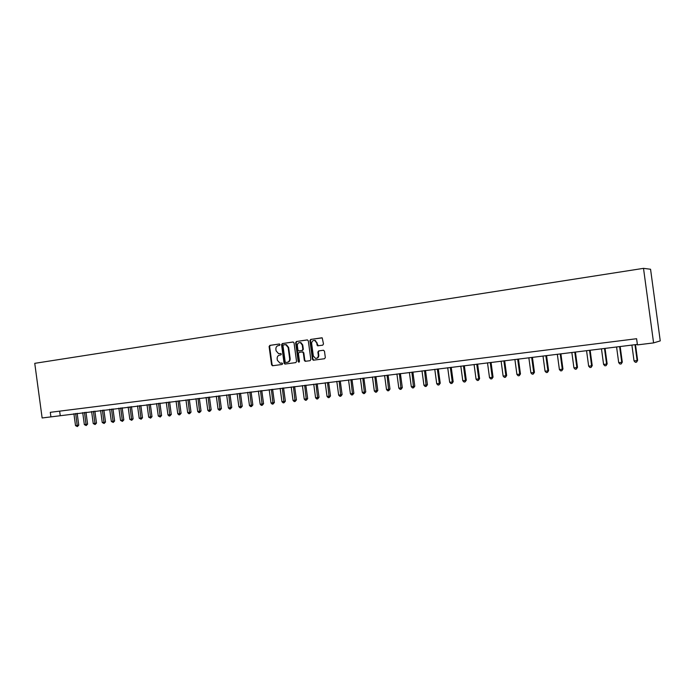 <?xml version="1.0" encoding="UTF-8"?>
<svg xmlns="http://www.w3.org/2000/svg" width="695" height="695" viewBox="0 0 695 695"><rect width="100%" height="100%" fill="white"/><g stroke="black" fill="none" stroke-linecap="round" stroke-linejoin="round"><path stroke-width="1.04" d="M280.059 344.624L279.338 343.999L269.86 345.38L269.104 346.527L271.58 364.849L272.605 365.752L282.101 364.467L282.639 363.667L282.04 363.033L280.085 363.216L277.366 360.323L277.166 358.794C277.062 356.787 277.87 355.562 279.581 355.119L280.815 354.945L281.345 354.146L280.806 353.52L278.591 353.677L276.089 350.827L275.88 349.29C275.785 347.291 276.593 346.058 278.295 345.606L279.529 345.432L280.059 344.624M322.706 345.18L323.496 343.999L322.219 337.883L310.717 339.412L309.927 340.585L312.455 359.298L313.271 360.21L324.539 358.724L325.329 357.551L324.469 351.166L323.392 350.254L318.666 350.914L317.876 352.087L318.301 355.241C318.293 357.36 317.346 358.403 315.434 358.342L313.323 355.927L311.655 343.599C311.742 341.202 312.846 340.211 314.974 340.611L316.633 342.878L317.572 345.806L322.706 345.18M50.917 416.896L50.301 412.317L636.603 338.717L637.437 344.894L653.587 342.904L643.509 268.348L34.75 363.337L42.134 417.973L637.367 344.407M294.046 342.896L292.995 342.001L282.326 343.565L281.562 344.72L284.055 363.155L284.915 364.067L295.783 362.616L296.557 361.461L294.046 342.896M296.418 341.497L307.242 339.916L308.311 340.819L310.839 359.524L310.057 360.688L305.166 361.313L304.341 360.401L303.315 352.843L302.256 351.939L299.189 352.365L298.416 353.529L299.476 361.383L298.781 362.191L298.198 361.556L295.644 342.67L296.418 341.497L307.451 339.916M653.587 342.904L660.25 340.889L650.563 269.252L643.509 268.348M59.64 411.145L60.213 415.384M285.558 363.998L284.915 364.067M280.745 353.512L279.894 353.633M281.953 363.025L280.676 363.198M279.503 343.999L270.364 345.337L269.617 346.484L272.092 364.788L273.1 365.683M293.194 341.992L282.822 343.512L282.066 344.668L284.55 363.094L285.41 363.998M283.508 344.85L282.978 345.658L285.167 361.86L285.758 362.495L287.2 362.312C288.929 361.878 289.745 360.653 289.65 358.629L288.147 347.526L285.862 344.729L283.508 344.85M285.046 344.642L286.357 344.677L288.642 347.474L290.145 358.568C290.241 360.583 289.424 361.808 287.695 362.251L285.888 362.495M302.256 351.939L303.802 352.791L304.818 360.34L305.861 361.252M296.904 341.454L296.131 342.618L299.171 362.104M302.256 344.998L300.448 342.678C298.433 342.427 297.399 343.434 297.356 345.71L297.938 350.019L298.685 350.906L302.064 350.488L302.838 349.324L302.256 344.998L302.742 344.955L300.935 342.635L299.78 342.565M302.742 344.955L303.324 349.272L302.551 350.436L298.989 350.923M314.114 340.428L315.452 340.559L318.293 345.806M316.416 358.325C318.041 358.073 318.831 357.022 318.779 355.18L318.301 355.241M323.522 350.245L319.144 350.853L318.353 352.026L318.779 355.18M321.915 337.796L311.195 339.368L310.413 340.541L312.941 359.237L313.984 360.149M73.905 413.699L75.52 425.627L77.275 425.427L78.761 425.158L77.154 413.299M78.761 425.158L77.354 426.574L75.659 413.482M77.354 426.574L75.52 425.627M82.714 412.613L84.338 424.61L86.111 424.402L87.587 424.141L85.971 412.213M87.587 424.141L86.18 425.557L84.486 412.396M86.18 425.557L84.338 424.61M91.618 411.518L93.243 423.576L95.041 423.368L96.501 423.107L94.876 411.119M96.501 423.107L95.102 424.532L93.408 411.301M95.102 424.532L93.243 423.576M100.61 410.415L102.243 422.534L104.059 422.325L105.51 422.056L103.876 410.015M105.51 422.056L104.111 423.49L102.417 410.189M104.111 423.49L102.243 422.534M109.697 409.294L111.339 421.483L113.172 421.266L114.614 421.005L112.972 408.895M114.614 421.005L113.215 422.438L111.521 409.077M113.215 422.438L111.339 421.483M118.88 408.165L120.53 420.414L122.381 420.197L123.814 419.936L122.164 407.765M123.814 419.936L122.416 421.379L120.722 407.939M122.416 421.379L120.53 420.414M128.158 407.027L129.817 419.337L131.685 419.12L133.11 418.859L131.451 406.618M133.11 418.859L131.72 420.31L130.026 406.801M131.72 420.31L129.817 419.337M137.532 405.871L139.209 418.251L141.094 418.034L142.501 417.773L140.833 405.472M142.501 417.773L141.111 419.224L139.417 405.645M141.111 419.224L139.209 418.251M147.01 404.707L148.695 417.148L150.607 416.931L151.996 416.67L150.32 404.299M151.996 416.67L150.615 418.129L148.921 404.473M150.615 418.129L148.695 417.148M156.592 403.534L158.286 416.036L160.215 415.818L161.596 415.558L159.911 403.126M161.596 415.558L160.215 417.026L158.521 403.291M160.215 417.026L158.286 416.036M166.27 402.336L167.973 414.915L169.928 414.689L171.291 414.429L169.606 401.927M171.291 414.429L169.919 415.905L168.225 402.101M169.919 415.905L169.137 416.001L167.973 414.915M176.061 401.137L177.772 413.777L179.744 413.551L181.1 413.299L179.397 400.728M181.1 413.299L179.727 414.776L178.033 400.893M179.727 414.776L178.936 414.872L177.772 413.777M185.956 399.92L187.676 412.63L189.674 412.404L191.012 412.144L189.301 399.503M191.012 412.144L189.648 413.638L187.954 399.677M189.648 413.638L188.849 413.725L187.676 412.63M195.964 398.687L197.693 411.475L199.708 411.24L201.037 410.988L199.317 398.278M201.037 410.988L199.674 412.483L197.979 398.443M199.674 412.483L198.866 412.578L197.693 411.475M206.076 397.444L207.814 410.302L209.855 410.067L211.167 409.807L209.438 397.027M211.167 409.807L209.812 411.31L208.118 397.192M209.812 411.31L208.995 411.405L207.814 410.302M216.31 396.185L218.056 409.112L220.115 408.877L221.41 408.625L219.672 395.768M221.41 408.625L220.054 410.128L218.369 395.933M220.054 410.128L219.229 410.224L218.056 409.112M226.648 394.916L228.403 407.913L230.488 407.67L231.774 407.418L230.028 394.499M231.774 407.418L230.419 408.938L228.733 394.656M230.419 408.938L229.585 409.034L228.403 407.913M237.108 393.631L238.871 406.697L240.983 406.453L242.251 406.21L240.496 393.214M242.251 406.21L240.904 407.73L239.21 393.37M240.904 407.73L240.062 407.826L238.871 406.697M247.681 392.328L249.462 405.472L251.59 405.228L252.841 404.977L251.077 391.911M252.841 404.977L251.503 406.506L249.809 392.067M251.503 406.506L250.652 406.61L249.462 405.472M258.384 391.016L260.165 404.229L262.319 403.986L263.561 403.734L261.78 390.59M263.561 403.734L262.224 405.272L260.529 390.746M262.224 405.272L261.363 405.376L260.165 404.229M269.2 389.678L270.998 402.978L273.178 402.726L274.395 402.483L272.605 389.261M274.395 402.483L273.065 404.03L271.38 389.417M273.065 404.03L272.188 404.125L270.998 402.978M280.137 388.34L281.953 401.71L284.159 401.449L285.358 401.206L283.56 387.914M285.358 401.206L284.029 402.761L282.344 388.062M284.029 402.761L283.152 402.865L281.953 401.71M291.214 386.976L293.029 400.424L295.262 400.164L296.444 399.92L294.637 386.55M296.444 399.92L295.123 401.484L293.438 386.698M295.123 401.484L294.228 401.588L293.029 400.424M302.412 385.595L304.236 399.13L306.495 398.861L307.659 398.626L305.843 385.178M307.659 398.626L306.347 400.19L304.662 385.317M306.347 400.19L305.444 400.294L304.236 399.13M313.74 384.205L315.582 397.809L317.858 397.549L319.005 397.305L317.181 383.779M319.005 397.305L317.702 398.887L316.017 383.927M317.702 398.887L316.79 398.991L315.582 397.809M325.199 382.797L327.05 396.48L329.361 396.211L330.49 395.976L328.648 382.372M330.49 395.976L329.187 397.557L327.51 382.511M329.187 397.557L328.266 397.662L327.05 396.48M336.797 381.364L338.665 395.134L341.002 394.864L342.105 394.63L340.255 380.947M342.105 394.63L340.811 396.219L339.134 381.077M340.811 396.219L339.881 396.324L338.665 395.134M348.534 379.922L350.41 393.778L352.773 393.5L353.859 393.266L352 379.496M353.859 393.266L352.573 394.864L350.897 379.635M352.573 394.864L351.627 394.977L350.41 393.778M360.41 378.462L362.295 392.397L364.693 392.119L365.752 391.884L363.885 378.037M365.752 391.884L364.475 393.492L362.807 378.167M364.475 393.492L363.52 393.605L362.295 392.397M372.433 376.985L374.327 391.007L376.751 390.72L377.793 390.494L375.908 376.56M377.793 390.494L376.525 392.102L374.857 376.69M376.525 392.102L375.552 392.215L374.327 391.007M384.596 375.491L386.507 389.591L388.957 389.304L389.982 389.078L388.088 375.065M389.982 389.078L388.714 390.703L387.054 375.187M388.714 390.703L387.732 390.816L386.507 389.591M396.915 373.98L398.834 388.166L401.319 387.88L402.309 387.645L400.407 373.545M402.309 387.645L401.058 389.278L399.399 373.667M401.058 389.278L400.068 389.391L398.834 388.166M409.381 372.442L411.31 386.715L413.82 386.429L414.793 386.203L412.882 372.016M414.793 386.203L413.551 387.836L411.892 372.138M413.551 387.836L412.543 387.958L411.31 386.715M421.995 370.887L423.941 385.256L426.487 384.961L427.434 384.735L425.505 370.461M427.434 384.735L426.2 386.385L424.541 370.574M426.2 386.385L425.175 386.498L423.941 385.256M434.775 369.323L436.729 383.77L439.31 383.475L440.23 383.249L438.284 368.889M440.23 383.249L438.997 384.908L439.31 383.475L437.346 369.002M438.997 384.908L437.972 385.03L436.729 383.77M447.71 367.724L449.674 382.267L452.289 381.972L453.183 381.746L451.229 367.299M453.183 381.746L451.967 383.414L452.289 381.972L450.317 367.412M451.967 383.414L450.925 383.536L449.674 382.267M460.811 366.117L462.792 380.756L465.433 380.443L466.302 380.226L464.338 365.683M466.302 380.226L465.094 381.903L465.433 380.443L463.452 365.796M465.094 381.903L464.034 382.024L462.792 380.756M474.077 364.484L476.066 379.209L478.742 378.905L479.585 378.688L477.604 364.05M479.585 378.688L478.386 380.373L478.742 378.905L476.744 364.154M478.386 380.373L477.317 380.495L476.066 379.209M487.508 362.833L489.515 377.654L492.216 377.342L493.042 377.133L491.044 362.399M493.042 377.133L491.851 378.818L492.216 377.342L490.218 362.503M491.851 378.818L490.766 378.94L489.515 377.654M501.112 361.157L503.128 376.073L505.873 375.76L506.664 375.552L504.657 360.722M506.664 375.552L505.482 377.246L505.873 375.76L503.858 360.827M505.482 377.246L504.388 377.376L503.128 376.073M514.891 359.463L516.924 374.475L519.704 374.153L520.459 373.953L518.444 359.028M520.459 373.953L519.295 375.656L519.704 374.153L517.671 359.124M519.295 375.656L518.183 375.786L516.924 374.475M528.852 357.751L530.893 372.859L533.717 372.529L534.446 372.329L532.413 357.308M534.446 372.329L533.291 374.049L533.717 372.529L531.666 357.404M533.291 374.049L532.161 374.171L530.893 372.859M542.995 356.014L545.054 371.217L547.903 370.887L548.607 370.687L546.557 355.571M548.607 370.687L547.46 372.416L547.903 370.887L545.844 355.658M547.46 372.416L546.322 372.546L545.054 371.217M557.329 354.25L559.397 369.558L562.29 369.219L562.95 369.019L560.891 353.807M562.95 369.019L561.821 370.756L562.29 369.219L560.213 353.894M561.821 370.756L560.665 370.887L559.397 369.558M571.846 352.461L573.931 367.872L576.859 367.533L577.493 367.334L575.417 352.026M577.493 367.334L576.372 369.08L576.859 367.533L574.774 352.104M576.372 369.08L575.199 369.219L573.931 367.872M586.554 350.654L588.656 366.169L591.627 365.822L592.218 365.631L590.133 350.211M592.218 365.631L591.115 367.386L591.627 365.822L589.525 350.289M591.115 367.386L589.933 367.516L588.656 366.169M601.47 348.82L603.581 364.432L606.587 364.084L607.152 363.902L605.05 348.377M607.152 363.902L606.057 365.657L606.587 364.084L604.476 348.447M606.057 365.657L604.859 365.796L603.581 364.432M616.578 346.961L618.706 362.686L621.756 362.33L622.286 362.147L620.166 346.518M622.286 362.147L621.208 363.919L621.756 362.33L619.627 346.588M621.208 363.919L619.983 364.058L618.706 362.686M631.894 345.076L634.031 360.905L637.124 360.549L637.619 360.366L635.491 344.633M637.619 360.366L636.559 362.147L637.124 360.549L634.987 344.694M636.559 362.147L635.317 362.286L634.031 360.905M272.092 364.788L271.58 364.849M269.617 346.484L269.104 346.527M270.364 345.337L269.86 345.38M284.55 363.094L284.055 363.155M282.066 344.668L281.562 344.72M282.822 343.512L282.326 343.565M287.695 362.251L287.2 362.312M290.145 358.568L289.65 358.629M288.642 347.474L288.147 347.526M304.818 360.34L304.341 360.401M303.802 352.791L303.315 352.843M298.685 361.487L298.198 361.556M296.131 342.618L295.644 342.67M302.551 350.436L302.064 350.488M303.324 349.272L302.838 349.324M317.389 344.885L316.911 344.937M317.111 342.835L316.633 342.878M318.353 352.026L317.876 352.087M319.144 350.853L318.666 350.914M312.941 359.237L312.455 359.298M310.413 340.541L309.927 340.585M311.195 339.368L310.717 339.412M272.953 365.692L272.449 365.752M286.357 344.677L285.862 344.729M305.652 361.244L305.166 361.313M303.055 351.896L302.568 351.957M300.935 342.635L300.448 342.678M318.041 345.754L317.572 345.806M315.452 340.559L314.974 340.611M313.749 360.149L313.271 360.21"/></g></svg>
